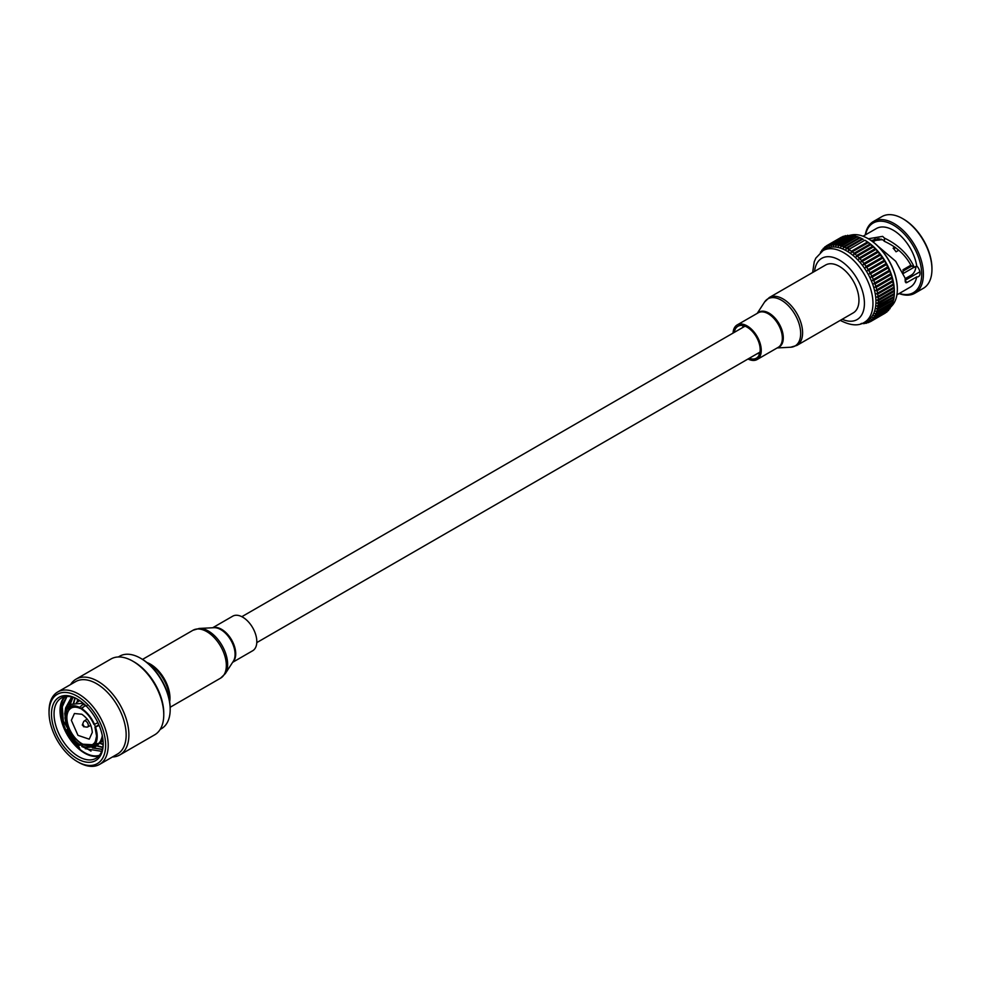 <?xml version="1.0" encoding="UTF-8"?>
<svg xmlns="http://www.w3.org/2000/svg" width="981" height="981" viewBox="0 0 981 981"><rect width="100%" height="100%" fill="white"/><g stroke="black" fill="none" stroke-linecap="round" stroke-linejoin="round"><path stroke-width="1.47" d="M916.009 266.354A23.949 13.832 60 0 1 911.165 275.195L905.23 278.616M903.354 273.441L914.12 267.224M910.871 265.213L903.01 269.763A23.949 13.832 60 0 1 903.072 272.816M894.917 247.138L893.127 248.168A23.949 13.832 60 0 1 896.045 251.798L898.78 250.216M862.274 323.387L865.352 323.325L866.1 322.774L865.426 322.259L867.363 322.712L868.16 322.026L867.412 321.486L869.227 321.829L870.061 320.983L869.252 320.419L870.92 320.664L871.79 319.659L870.932 319.083L872.44 319.23L873.348 318.065L872.428 317.488L873.764 317.55L874.696 316.213L873.728 315.637L876.192 315.379L891.288 306.673M846.689 250.952A41.398 23.9 60 0 1 873.728 287.445A41.398 23.9 60 0 1 867.388 320.615L864.396 322.344A41.398 23.9 60 0 0 870.736 289.174A41.398 23.9 60 0 0 843.697 252.681A41.398 23.9 60 0 0 822.985 250.633L825.977 248.904A41.398 23.9 60 0 1 846.689 250.952M860.938 323.669L861.588 323.399L860.938 323.669M863.206 323.644L864.249 323.043M865.352 323.325L866.517 322.541M867.363 322.712L868.651 321.731M869.227 321.829L870.662 320.64M870.92 320.664L872.514 319.242M872.44 319.23L874.243 317.537M890.049 308.659L875.015 317.341L874.696 316.213L875.947 315.49M875.064 315.624L875.849 314.116L874.831 313.54L877.161 313.197L892.318 304.441M876.156 313.454L876.793 311.786L875.714 311.235L877.897 310.793L893.139 302.001M877.026 311.063L877.517 309.248L876.389 308.721L893.752 299.352L894.022 297.268L878.007 306.513L876.842 306.011L894.157 296.532L894.292 294.374L878.277 303.62L877.075 303.154L894.329 293.491L879.099 302.295M877.688 308.463L878.007 306.513M878.105 305.692L878.277 303.62M878.314 302.737L878.314 300.566L877.075 300.149L894.316 290.192L894.329 293.491M878.277 299.659L878.105 297.402L876.842 297.022L894.083 287.065L894.292 290.413L878.829 299.34M878.007 296.446L877.688 294.116L876.389 293.797L877.517 293.147L877.026 290.768L875.714 290.499L876.793 289.775L876.156 287.372L874.831 287.163L875.849 286.366L875.064 283.938L873.728 283.803L874.696 282.933L873.764 280.517L872.428 280.443L873.348 279.511L872.268 277.12L870.932 277.12L871.79 276.127L870.576 273.773L869.252 273.858L870.061 272.804L868.725 270.498L867.412 270.67L868.16 269.567L866.713 267.335L865.426 267.58L866.1 266.427L864.555 264.294L863.292 264.625L863.905 263.435L862.274 261.412L861.036 261.817L861.588 260.603L859.883 258.702L858.669 259.192L859.16 257.942L857.394 256.176L856.229 256.752L856.658 255.477L854.831 253.871L853.715 254.52L854.083 253.233L852.231 251.786L851.152 252.509L851.459 251.222L849.583 249.959L848.553 250.756L848.393 247.997L845.953 249.248L846.149 247.972L844.273 247.077L843.353 248.021L843.501 246.758L841.649 246.059L840.791 247.053L840.889 245.814L839.074 245.336L838.277 246.39L838.338 245.176L836.572 244.894L835.837 245.998L835.849 244.821L834.144 244.76L833.47 245.912L832.636 243.938L847.67 235.256M894.329 293.552L894.341 291.05A41.398 23.9 60 0 0 865.058 240.345L868.393 242.565L852.231 251.786M852.514 251.626L868.222 242.54L875.91 249.235L884.654 260.713L890.969 273.846L894.022 287.2L878.302 296.287M894.316 293.196L894.292 294.374M894.083 296.066L894.022 297.268M893.63 298.764L893.041 301.817M892.955 301.277L892.17 304.208M892.072 303.583L891.079 306.379M890.711 306.967L889.779 308.304M889.362 308.819L888.296 310.082M887.805 310.413L886.64 311.59M850.625 235.195A41.398 23.9 60 0 1 868.05 238.616L868.479 238.861A40.797 23.556 60 0 1 897.333 288.831A40.797 23.556 60 0 1 897.333 289.076M868.479 238.861L868.05 238.616A41.398 23.9 60 0 1 897.333 289.321A41.398 23.9 60 0 1 891.582 306.133M865.512 234.815A40.196 23.201 60 0 1 893.274 225.041A40.196 23.201 60 0 1 921.527 270.646A40.196 23.201 60 0 1 899.356 293.442M865.279 234.937A41.398 23.9 60 0 1 873.421 221.51A41.398 23.9 60 0 1 894.12 223.57A41.398 23.9 60 0 1 921.171 260.051A41.398 23.9 60 0 1 914.832 293.233A41.398 23.9 60 0 1 899.123 293.564M931.95 269.346L931.95 268.353A40.196 23.201 60 0 0 903.526 219.131A40.196 23.201 60 0 1 903.526 219.131L902.667 218.628A41.398 23.9 60 0 1 902.679 218.628A41.398 23.9 60 0 1 931.95 269.346A41.398 23.9 60 0 1 923.379 288.291L914.832 293.233M868.295 238.763L882.63 236.372L884.519 238.138C898.621 244.956 908.541 254.692 914.292 267.347L911.067 265.593C905.573 255.023 896.708 246.942 884.445 241.351L882.63 239.695L870.907 240.382M919.884 271.811L905.218 280.272M905.205 281.866L906.959 282.516L916.732 276.875A7.137 4.12 -120 0 0 918.547 276.581A7.137 4.12 -120 0 0 916.732 265.949L914.292 267.347M875.371 238.898L871.766 240.983M916.732 276.875A33.845 19.546 60 0 1 910.196 287.175L896.904 294.852M878.743 246.844L895.714 261.289L905.132 278.15L905.181 280.75L906.959 282.516L905.978 282.798M863.047 236.225L876.352 228.548A33.845 19.546 60 0 1 893.274 230.228A33.845 19.546 60 0 1 916.732 265.949M877.308 239.425A7.137 4.12 60 0 1 877.075 238.665M908.418 278.42A29.786 17.192 60 0 1 906.652 277.795M884.519 238.138L884.445 241.351M873.421 221.51L881.968 216.58A41.398 23.9 60 0 1 902.667 218.628M845.647 236.139L847.192 235.783M847.842 235.673L849.472 235.526M850.159 235.514L853.078 236.041M855.518 236.433L852.452 235.403L836.572 244.894M858.032 237.108L854.991 235.906L839.074 245.336M860.595 238.064L857.578 236.703L841.649 246.059M863.194 239.303L860.227 237.77L844.273 247.077M847.314 248.095L862.888 239.106L847.707 247.935M848.393 247.997L846.922 248.389M850.012 235.182L834.144 244.76M834.708 244.061L831.827 244.919L831.214 246.108L830.466 244.269L845.45 235.612M832.084 244.502L829.632 245.385L829.08 246.599L828.405 244.907L843.366 236.262M829.742 245.152L827.572 246.133L827.093 247.384L826.48 245.826L841.44 237.194M827.608 246.059L825.254 248.451L824.714 247.028L826.112 246.219M825.646 247.249L823.574 249.787L823.12 248.512L824.138 247.923M823.881 248.696L822.078 251.381L821.698 250.253L822.458 249.812M822.311 250.413L820.459 252.24M876.389 293.797L893.63 283.84M875.714 290.499L892.955 280.554M874.831 287.163L892.072 277.206M873.728 283.803L890.969 273.846M872.428 280.443L889.669 270.498M870.932 277.12L888.173 267.175M869.252 273.858L886.493 263.901M867.412 270.67L884.654 260.713M865.426 267.58L882.667 257.623M863.292 264.625L880.533 254.668M861.036 261.817L878.277 251.872M858.669 259.192L875.91 249.235M856.229 256.752L873.47 246.795M870.858 244.625L854.831 253.871L870.858 244.625M893.532 283.901L877.517 293.147L893.532 283.901M879.234 238.677L876.278 240.382A23.949 13.832 60 0 1 879.184 240.124L881.085 239.033M903.084 271.075L911.999 265.937M893.666 248.782L895.628 247.653M742.225 327.789A15.77 9.111 60 0 1 744.027 325.827M759.797 353.123A15.77 9.111 60 0 1 757.185 353.712M70.595 684.53A43.765 25.261 60 0 1 76.064 679.146A43.765 25.261 60 0 1 97.941 681.317A43.765 25.261 60 0 1 128.891 734.904A43.765 25.261 60 0 1 119.829 754.941A43.765 25.261 60 0 1 112.423 756.976M119.829 754.941L154.704 734.806A43.765 25.261 -120 0 0 163.766 714.769A43.765 25.261 -120 0 0 132.815 661.182A43.765 25.261 -120 0 0 110.939 659.011L76.064 679.146M49.05 711.127L49.05 712.598L49.05 711.127A41.827 24.145 60 0 1 57.707 691.973L75.66 681.611A41.827 24.145 60 0 1 96.579 683.683A41.827 24.145 60 0 1 126.157 734.904A41.827 24.145 60 0 1 117.487 754.058L99.535 764.42A41.827 24.145 60 0 1 78.627 762.347L77.34 761.612A40.013 23.103 60 0 1 49.05 712.598A40.013 23.103 60 0 1 77.34 696.265A40.013 23.103 60 0 1 105.641 745.278A40.013 23.103 60 0 1 77.34 761.612M57.707 691.973A41.827 24.145 60 0 1 78.627 694.045A41.827 24.145 60 0 1 108.204 745.278A41.827 24.145 60 0 1 99.535 764.42M160.161 729.423L161.509 728.638A41.827 24.145 -120 0 0 170.179 709.496A41.827 24.145 -120 0 0 140.602 658.263A41.827 24.145 -120 0 0 119.682 656.191L118.345 656.976M65.543 696.62A34.151 19.718 -120 0 0 60.466 710.796A34.151 19.718 -120 0 0 84.611 752.623A34.151 19.718 -120 0 0 99.437 755.309M84.464 747.424L86.72 748.957L101.681 751.323M86.966 705.658L84.391 706.148L81.828 708.625C87.162 712.255 91.368 717.479 94.446 724.321L97.892 722.69M99.437 742.899L97.757 744.861L84.452 747.608L81.828 746.541L82.894 744.187L92.3 744.726M99.093 725.364L95.513 727.068C97.769 733.972 97.769 739.588 95.513 743.892L98.823 743.34L100.651 740.937M102.269 735.358A23.274 13.44 60 0 1 101.926 737.528L100.258 741.906M82.478 744.689L79.694 745.302C74.36 741.673 70.154 736.437 67.076 729.606L69.075 728.098M84.243 704.15A23.274 13.44 60 0 0 82.196 703.352L71.086 704.284L67.076 708.515C70.154 705.241 74.36 704.861 79.694 707.387L82.257 704.91L84.82 704.419M67.076 729.606L69.443 728.883C72.226 734.99 75.991 739.686 80.761 742.96L82.894 744.236M68.167 726.247L66.561 726.811L64.954 717.834L66.561 710.722L68.376 711.029C66.389 714.916 66.389 719.944 68.376 726.124L68.167 726.247A21.153 12.213 -120 0 1 66.659 717.834A21.153 12.213 -120 0 1 68.167 711.151M81.828 714.254C88.155 718.656 91.65 724.701 92.3 732.39L89.234 739.171L77.977 735.358L71.355 720.299L74.421 713.518L81.828 714.254M82.355 724.836L83.63 721.709A3.421 1.974 60 0 1 84.121 721.084A3.421 1.974 60 0 1 85.887 721.207A3.421 1.974 60 0 1 88.302 725.4A3.421 1.974 60 0 1 87.53 726.995A3.421 1.974 60 0 1 86.757 727.105L83.397 726.651L83.925 726.075L82.306 725.143L83.115 724.665L83.925 726.075M82.306 725.143L83.115 724.665M132.815 661.182L134.189 661.967A41.827 24.145 -120 0 1 163.766 713.199L163.766 714.769M170.179 708.503L170.179 709.496L170.179 708.503A40.613 23.446 -120 0 0 141.448 658.754L140.602 658.263M51.49 714.009A36.567 21.116 -120 0 0 77.34 758.791A36.567 21.116 -120 0 0 103.201 743.868L103.201 743.868A36.567 21.116 -120 0 0 77.34 699.085A36.567 21.116 -120 0 0 51.49 714.009M77.99 699.465A34.752 20.061 -120 0 0 61.251 698.092A34.752 20.061 -120 0 0 54.053 714.009A34.752 20.061 -120 0 0 69.222 748.981A34.752 20.061 -120 0 0 96.003 758.301A34.752 20.061 -120 0 0 103.189 743.108M64.501 696.817A34.752 20.061 -120 0 0 60.037 710.551A34.752 20.061 -120 0 0 73.281 743.377A34.752 20.061 -120 0 0 98.738 756.118M169.419 700.495A28.707 16.579 -120 0 0 169.443 699.208A28.707 16.579 -120 0 0 149.149 664.039A28.707 16.579 -120 0 0 148.008 663.426M149.149 664.039L150.424 664.775L149.149 664.039M169.443 699.208L169.443 697.724A26.892 15.524 -120 0 0 150.424 664.775M67.064 696.485L61.729 705.216L61.178 710.796C61.852 725.008 68.032 737.516 79.731 748.319L71.674 737.553M67.714 728.981L66.941 726.676M64.967 712.476L65.617 707.926A30.619 17.67 -120 0 0 65.457 711.029M86.009 748.013L90.988 751.103M66.941 696.571L62.306 706.725L63.311 721.023L79.731 748.319M65.837 710.146L71.638 696.951L65.617 707.926M102.355 749.288L92.974 747.804M69.994 704.996L72.95 697.307M102.809 747.24L97.07 745.658M73.82 703.119L75.145 698.092M103.14 744.272L99.78 742.85M77.94 699.428L77.573 701.93M92.361 747.976L102.306 749.447M65.886 709.349L65.899 710.011M103.115 744.653L99.351 743.108L103.079 740.949M73.403 703.254L74.863 697.982M102.76 747.522L96.702 745.94M69.541 705.339L72.753 697.246M77.597 699.245L77.131 702.188M100.81 740.839L102.956 739.6M103.042 740.447L100.099 742.151M94.446 724.321L93.894 724.37C90.951 717.834 86.929 712.831 81.828 709.361L81.828 708.625M94.998 742.801L94.004 743.304L94.446 745.413M95.513 743.892L95.071 741.783A21.153 12.213 -120 0 0 96.567 735.591M98.762 724.579L95.513 727.068M68.339 726.124L69.443 728.883M80.761 742.96L79.694 745.302M79.694 707.387L80.552 708.625L83.189 707.043M71.147 708.086L69.234 709.631L67.076 708.515M66.561 710.722L66.401 709.055L64.734 713.445L67.836 707.632M69.406 709.459L68.376 711.029M66.561 726.811L64.734 713.445M95.329 726.565L94.262 723.806C91.441 717.7 87.665 713.015 82.894 709.729M81.828 709.018L80.761 708.454M81.828 745.793C86.929 748.209 90.951 747.841 93.894 744.726M94.262 743.23L95.329 741.71M94.961 743.206L96.579 736.093L94.961 727.117M67.628 729.557C70.583 736.093 74.605 741.084 79.694 744.567M79.694 708.123C74.605 705.719 70.583 706.075 67.628 709.202M82.686 744.309A21.153 12.213 -120 0 0 92.189 744.787A21.153 12.213 -120 0 0 94.004 743.304M69.234 729.006A21.153 12.213 -120 0 0 80.552 743.083M80.552 708.625A21.153 12.213 -120 0 0 71.037 708.147A21.153 12.213 -120 0 0 69.234 709.631M734.291 332.375A18.418 10.632 60 0 1 737.933 326.281A18.418 10.632 60 0 1 747.142 327.188A18.418 10.632 60 0 1 759.184 343.424A18.418 10.632 60 0 1 756.351 358.188A18.418 10.632 60 0 1 749.251 358.286M839.417 266.391A27.64 15.954 60 0 1 857.468 290.744A27.64 15.954 60 0 1 853.237 312.89L796.866 345.435A27.64 15.954 60 0 0 801.109 323.289A27.64 15.954 60 0 0 783.046 298.935A27.64 15.954 60 0 0 769.239 297.562L825.597 265.029A27.64 15.954 60 0 1 839.417 266.391M733.052 333.086A19.963 11.527 60 0 1 737.16 324.944A19.963 11.527 60 0 1 747.142 325.937A19.963 11.527 60 0 1 760.177 343.522A19.963 11.527 60 0 1 757.124 359.512A19.963 11.527 60 0 1 748.013 358.997M169.652 701.893A27.64 15.954 -120 0 0 150.019 663.941A27.64 15.954 -120 0 0 146.917 662.518M232.62 662.334L252.681 650.746A19.963 11.527 -120 0 0 255.685 634.572A19.963 11.527 -120 0 0 242.405 617A19.963 11.527 -120 0 0 232.73 616.178L212.669 627.766M814.573 271.394A35.365 20.417 60 0 1 839.417 260.088A35.365 20.417 60 0 1 864.384 301.756A35.365 20.417 60 0 1 842.201 319.254M892.808 280.529L876.793 289.775M891.864 277.12L875.849 286.366M890.711 273.687L874.696 282.933M889.362 270.266L873.348 279.511M887.805 266.881L871.79 276.127M886.076 263.558L870.061 272.804M884.175 260.321L868.16 269.567M882.115 257.181L866.1 266.427M879.92 254.189L863.905 263.435M877.603 251.357L861.588 260.603M875.175 248.696L859.16 257.942M872.673 246.231L856.658 255.477M870.098 243.987L854.083 253.233M867.474 241.976L851.459 251.222M864.825 240.222L848.81 249.468M862.164 238.726L846.149 247.972M859.515 237.512L843.501 246.758M856.916 236.568L840.889 245.814M854.353 235.931L838.338 245.176M851.864 235.575L835.849 244.821M893.532 300.002L877.517 309.248M892.808 302.54L876.793 311.786M891.864 304.87L875.849 314.116M873.409 246.93L857.394 256.176M875.898 249.456L859.883 258.702M878.289 252.166L862.274 261.412M880.57 255.048L864.555 264.294M882.728 258.089L866.713 267.335M884.739 261.253L868.725 270.498M886.603 264.527L870.576 273.773M888.283 267.862L872.268 277.12M889.779 271.271L873.764 280.517M891.079 274.692L875.064 283.938M892.17 278.126L876.156 287.372M893.041 281.522L877.026 290.768M893.703 284.87L877.688 294.116M894.132 288.156L878.105 297.402M894.329 291.32L878.314 300.566M86.353 748.086L85.322 748.785M757.222 313.368L764.555 302.062A27.198 15.696 60 0 1 781.44 300.223A27.198 15.696 60 0 1 800.079 327.715A27.198 15.696 60 0 1 790.637 347.237L796.866 345.435M757.565 313.16A20.172 11.649 60 0 1 769.03 313.123A20.172 11.649 60 0 1 782.58 332.252A20.172 11.649 60 0 1 777.528 347.74M737.16 324.944L758.252 312.78A19.963 11.527 60 0 1 768.233 313.761A19.963 11.527 60 0 1 781.268 331.345A19.963 11.527 60 0 1 778.203 347.348L757.124 359.512M225.299 673.64A27.198 15.696 -120 0 0 207.997 630.832A27.198 15.696 -120 0 0 199.217 628.453L213.993 627.693A20.172 11.649 -120 0 1 220.517 629.459A20.172 11.649 -120 0 1 233.343 661.219L225.299 673.64L220.615 678.129A27.64 15.954 -120 0 0 224.772 655.725A27.64 15.954 -120 0 0 206.378 631.396A27.64 15.954 -120 0 0 192.975 630.268L142.515 659.404M232.828 662.016A19.963 11.527 -120 0 0 234.201 645.535A19.963 11.527 -120 0 0 221.326 629.177A19.963 11.527 -120 0 0 213.049 627.742M840.288 320.37L840.668 320.591C850.625 325.606 858.534 326.183 864.396 322.344M903.526 219.131L902.679 218.628M812.648 272.497L814.242 261.755L815.824 258.126L822.985 250.633M888.627 310.401L873.642 319.058M887.032 311.884L872.06 320.529M885.267 313.086L870.306 321.731M869.767 321.842L868.381 322.651M867.314 322.712L866.297 323.301M864.85 323.215L864.077 323.656M878.669 238.641L873.016 241.902M98.774 744.015L95.562 746.688L84.452 747.608M84.121 721.084L87.186 719.036M76.322 702.654L79.817 700.642M87.53 726.995L90.828 725.364M256.789 642.604L760.005 352.081M241.829 616.693L745.045 326.17M777.185 347.936L790.637 347.237M764.555 302.062L769.239 297.562M220.615 678.129L170.154 707.264M199.217 628.453L192.975 630.268"/></g></svg>
